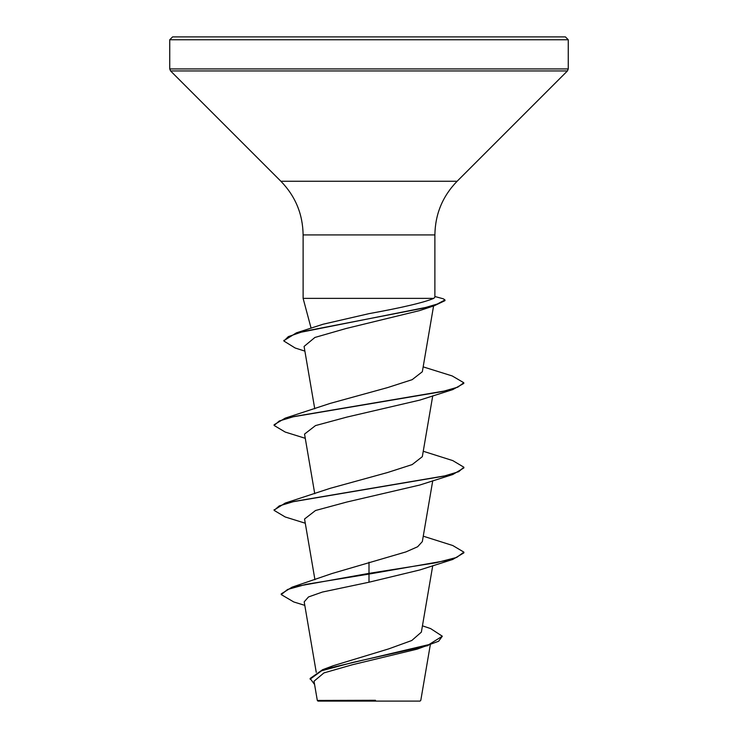 <?xml version="1.0" encoding="UTF-8"?>
<svg xmlns="http://www.w3.org/2000/svg" width="738" height="738" viewBox="0 0 738 738"><rect width="100%" height="100%" fill="white"/><g stroke="black" fill="none" stroke-linecap="round" stroke-linejoin="round"><path stroke-width="1.11" d="M422.45 625.833L430.623 628.591L442.32 636.211L438.63 641.239L417.274 649.108L352.201 664.79L323.945 672.908L314.019 681.22L317.312 700.445L317.967 701.1L420.033 701.1L420.798 700.334L430.291 644.837M365.144 700.491L317.349 700.445L375.494 700.288M369 36.9L565.409 36.9L568.26 39.751L169.74 39.751L172.591 36.9L369 36.9M283.899 340.661L296.399 332.847L323.041 324.24L369 313.65C402.524 307.571 424.119 302.469 433.787 298.364L303.115 298.364L303.115 234.924L434.885 234.924C435.199 214.085 442.606 196.197 457.117 181.253L567.43 70.94L568.26 68.929L568.26 39.751M434.894 297.119L433.787 298.364M442.32 636.211L428.935 644.588L322.589 669.707L333.336 665.694L388.732 648.877L411.776 640.501L421.361 632.143L432.736 565.686M369 562.236L369 573.361L292.036 587.18L332.017 573.527L405.928 551.913L417.625 546.757L422.33 541.6L432.736 480.761M274.149 510.023L285.228 503.067L330.209 488.316L387.653 472.495L412.182 464.58L422.32 456.674L432.736 395.845M305.264 438.307L285.219 432.062L274.112 425.457L274.112 424.747L285.209 418.142L330.209 403.391L387.662 387.57L412.164 379.664L422.33 371.749L433.575 305.966M304.877 351.113L295.154 348.004L283.872 341.021L288.346 336.611L301.132 332.201L434.239 305.753L419.535 310.615L346.048 328.511L314.895 337.46L304.084 346.436L314.748 408.797M274.112 425.457L279.287 420.974L294.231 416.49L452.772 389.599L419.802 400.107L346.906 417.09L315.504 425.586L304.545 434.082L314.748 493.722M305.264 523.224L285.209 516.978L274.112 510.382L279.278 505.899L294.222 501.416L452.791 474.516L419.793 485.032L346.869 502.025L315.504 510.511L304.554 519.008L314.932 579.708M452.781 559.441L463.888 552.845L463.888 552.135L456.656 557.439L436.084 562.743L369 573.361L369 574.072L452.781 559.441L419.774 569.967L369 582.217L322.395 592.051L308.502 596.95L304.194 601.848L316.251 672.346M292.036 587.18L281.233 593.887L281.233 594.588L293.77 601.959L304.794 605.363M322.589 669.707L310.108 678.462L314.582 684.495M369 582.217L369 574.072L306.104 584.33L287.599 589.459L281.233 594.588M428.132 645.556L353.022 662.364L321.62 670.768L310.108 679.172M464.184 36.9L419.322 36.9M273.816 36.9L270.689 36.9M463.888 552.135L452.772 545.53L423.252 536.185M285.228 503.067L443.769 476.176L458.713 471.693L463.879 467.209L452.781 460.604L423.252 451.259M285.209 418.142L442.32 391.583L457.8 387.155L463.787 382.727L452.191 375.937L423.16 366.869M296.399 332.847L423.271 308.17L437.237 304.056L444.977 299.942L443.363 298.825L434.885 296.51M452.791 474.516L463.879 467.92L463.879 467.209M452.772 389.599L463.787 383.428L463.787 382.727M434.239 305.753L444.977 300.652L444.977 299.942M303.115 234.924C302.801 214.085 295.394 196.197 280.883 181.253L170.57 70.94L169.74 68.929L568.26 68.929M170.57 70.94L567.43 70.94M280.883 181.253L457.117 181.253M311.104 328.207L303.115 298.364M434.885 297.119L434.885 234.924M169.74 68.929L169.74 39.751M274.112 510.382L274.112 509.672M283.872 341.021L283.872 340.31"/></g></svg>
